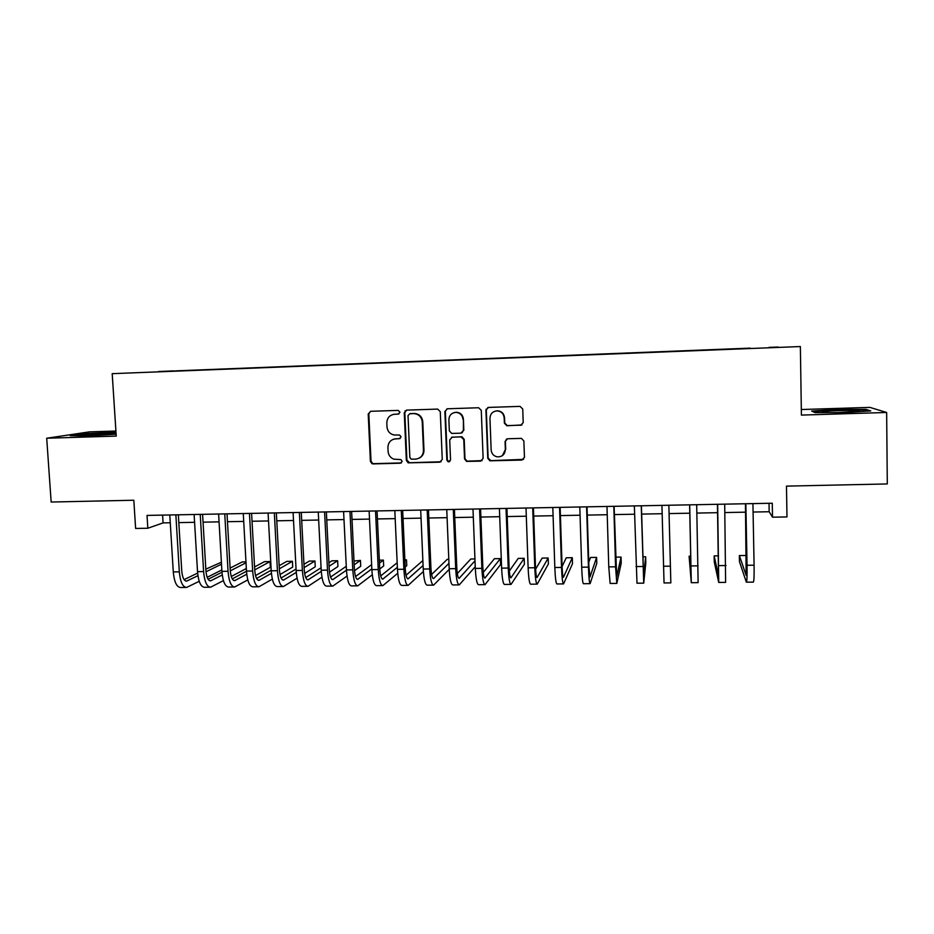 <?xml version="1.0" encoding="UTF-8"?>
<svg xmlns="http://www.w3.org/2000/svg" width="934" height="934" viewBox="0 0 934 934"><rect width="100%" height="100%" fill="white"/><g stroke="black" fill="none" stroke-linecap="round" stroke-linejoin="round"><path stroke-width="1.4" d="M400.009 412.198L398.199 410.4L370.658 411.299L368.206 414.031L370.401 461.361L371.977 463.684L373.086 463.906L400.452 463.206L402.18 461.314L400.908 459.61L393.809 459.154C390.354 457.742 388.462 455.162 388.1 451.414L387.925 447.468C388.182 442.354 390.821 439.459 395.806 438.805L399.367 438.7L401.095 436.797L399.565 435.034L393.926 434.975C389.793 433.913 387.482 431.228 386.991 426.908L386.816 422.95C387.073 417.813 389.712 414.894 394.708 414.229L398.269 414.112L400.009 412.198M769.091 347.366L778.22 347.051L769.091 347.366M520.635 425.355L523.215 422.588L522.736 408.987L520.028 406.383L488.482 407.422L485.925 410.189L487.758 458.279L489.871 460.812L521.872 460.065L524.453 457.321L523.869 440.976L521.476 438.385L507.617 438.758L505.06 441.513L505.352 449.604C504.839 454.695 502.048 457.088 496.97 456.808C493.467 455.874 491.529 453.597 491.156 449.99L489.953 418.315C490.257 413.809 492.638 411.334 497.11 410.902C501.289 411.345 503.648 413.669 504.185 417.86L504.383 423.16L506.882 425.764L521.978 424.947M115.909 431.041L89.524 431.858L46.7 438.233L51.16 502.037L133.819 500.239L135.617 528.457L147.829 528.247L147.023 515.416L772.266 503.228L772.511 517.191L786.977 516.934L786.475 486.124L887.3 483.94L886.646 412.478L869.893 407.387L801.325 409.536M46.7 438.233L116.236 436.096L112.197 373.67L800.368 346.549L801.407 415.093L886.646 412.478M440.276 411.672L437.649 409.092L406.745 410.108L404.259 412.851L406.348 460.415L408.158 462.844L439.751 462.19L442.249 459.481L440.276 411.672M447.386 408.777L478.605 407.749L481.279 410.341L483.123 458.407L480.59 461.139L466.591 461.408L464.537 458.898L463.766 439.494L461.034 436.902L452.219 437.159L449.709 439.891L450.527 460.053L448.25 461.898L446.861 460.147L444.864 411.532L447.386 408.777M486.089 409.162L486.124 410.119M158.383 371.534L173.969 370.88L158.383 371.534M112.197 373.67L800.368 346.549M750.364 348.464L175.312 371.137M750.352 348.125L175.394 370.88M753.084 512.042L769.172 511.739L772.511 517.191M147.829 528.247L163.076 522.9L170.268 522.76M178.814 522.608L194.587 522.316M203.063 522.164L219.058 521.861M227.464 521.709L243.716 521.417M252.04 521.254L268.525 520.95M276.779 520.798L293.51 520.495M301.682 520.343L318.669 520.028M326.76 519.888L343.992 519.561M352.013 519.421L369.502 519.094M377.429 518.954L395.187 518.627M403.033 518.475L421.047 518.148M428.799 518.008L447.082 517.669M454.765 517.529L473.304 517.191M480.893 517.051L499.713 516.7M507.209 516.56L526.309 516.21M533.723 516.07L553.091 515.72M560.412 515.58L580.061 515.218M587.288 515.089L607.228 514.716M614.362 514.587L634.583 514.214M641.623 514.085L662.148 513.712M669.083 513.583L689.806 513.198M696.869 513.07L717.604 512.684M724.877 512.556L745.612 512.171M162.598 515.113L163.076 522.9M769.021 503.286L769.172 511.739M115.991 432.197L82.939 433.75L70.213 435.653L86.57 435.933L116.12 434.193M865.946 409.372L836.712 409.466L811.646 411.065L815.113 412.63L844.966 412.571L870.745 410.902L865.946 409.372L865.958 410.213M836.724 410.061L836.712 409.466M398.923 413.96L393.307 414.392M393.728 439.132L400.161 438.478M370.518 411.31L368.825 413.879L371.02 461.116L372.596 463.439L373.705 463.661L401.387 462.914M406.5 410.131L404.819 412.711L406.897 460.182L409.594 462.739L441.082 461.77M409.769 413.739L408.03 415.653L409.851 457.427L411.158 459.143L415.502 459.119C420.522 458.477 423.172 455.594 423.464 450.445L422.238 421.841C421.596 416.949 418.876 414.217 414.077 413.61L409.652 413.739M418.899 458.279C422.25 456.703 423.943 454.017 423.978 450.223L423.464 450.445M410.306 413.587L414.603 413.47C419.401 414.066 422.121 416.809 422.763 421.678L423.978 450.223M451.531 437.275L461.886 436.738L464.198 439.295L464.969 458.652L467.012 461.162L482.084 460.614M447.001 408.812L445.343 411.392L447.328 459.913L448.717 461.653L449.791 461.606M462.972 419.296C462.423 415.151 460.1 412.84 456.002 412.373C451.554 412.77 449.184 415.233 448.892 419.74L449.336 430.854L451.671 433.423L460.882 433.178L463.404 430.434L463.404 419.144C462.855 415 460.544 412.7 456.446 412.233L454.017 412.63M462.026 432.874L463.404 430.434M463.404 419.144L463.836 430.259M494.716 411.299L497.472 410.773C501.64 411.205 503.998 413.517 504.535 417.708L504.734 422.997L507.232 425.589L520.95 425.18M502.387 455.652L505.352 449.604M506.555 439.027L505.399 441.315L505.703 449.382M487.91 407.504L486.31 410.049L488.132 458.045L490.875 460.637L523.589 459.376M185.983 587.451L180.647 587.498C176.689 587.194 174.238 582.01 173.28 571.923L169.79 514.973M199.222 581.298L186.613 587.439C182.702 587.147 180.274 581.952 179.316 571.853L175.861 514.844M178.347 514.797L181.733 570.744C182.363 577.457 183.986 580.925 186.59 581.135L197.938 575.706M206.005 571.76L221.51 564.183M221.393 562.21L205.819 569.145M184.103 579.629L197.623 573.102M221.837 569.938L207.173 577.305M108.507 434.672L114.952 433.913C117.287 433.353 114.38 433.178 106.231 433.388L82.928 435.151C81.153 435.664 84.142 435.828 91.906 435.618L92.244 435.606M73.716 435.723L83.476 434.24L116.026 432.746M837.646 412.583L858.615 411.415C866.297 410.084 831.645 410.271 823.671 411.567L822.737 411.742C821.091 412.198 823.438 412.478 829.754 412.594M812.802 411.579L836.841 410.049L865.176 409.968L868.527 411.053M209.975 587.229L204.569 587.276C200.798 586.972 198.44 581.765 197.518 571.643L194.12 514.494M223.424 580.621L210.57 587.217C206.846 586.914 204.523 581.695 203.6 571.573L200.226 514.377M202.596 514.33L205.9 570.452C206.507 577.2 208.06 580.679 210.547 580.89L222.257 574.982M230.278 570.861L246.027 562.77M245.969 561.894L242.221 561.941L230.114 568.094M208.095 579.267L221.977 572.227M246.343 568.514L231.27 576.476M234.119 586.996L228.655 587.042C225.059 586.739 222.817 581.508 221.918 571.363L218.614 514.015M247.802 579.886L234.691 586.996C231.153 586.68 228.935 581.45 228.048 571.293L224.755 513.898M227.02 513.852L230.231 570.172C230.815 576.943 232.297 580.434 234.667 580.644L246.751 574.212M251.596 513.373L254.725 569.88L270.019 561.591L264.45 561.661L254.562 566.95M232.262 578.882L246.494 571.258M270.019 561.591L270.335 567.323L255.542 575.566M258.438 586.762L252.892 586.821C249.483 586.517 247.347 581.263 246.483 571.083L243.272 513.537M272.343 579.08L258.975 586.762C255.624 586.459 253.511 581.205 252.659 571.013L249.46 513.42M254.725 569.88C255.297 576.675 256.698 580.177 258.94 580.388L271.42 573.348M279.348 568.806L292.424 561.299L286.808 561.369L279.173 565.689M256.581 578.473L271.187 570.207M292.424 561.299L292.727 567.055L280.002 574.562M282.92 586.54L277.305 586.587C274.082 586.283 272.051 581.018 271.222 570.791L268.093 513.046M297.059 578.181L283.422 586.529C280.258 586.225 278.25 580.948 277.433 570.721L274.327 512.929M276.347 512.894L279.383 569.6C279.931 576.406 281.262 579.921 283.387 580.142L296.253 572.414M304.122 567.615L314.956 561.007L309.306 561.089L303.959 564.299M281.064 578.041L296.055 569.039M314.956 561.007L315.248 566.786L304.647 573.429M307.555 586.307L301.869 586.354C298.833 586.05 296.919 580.761 296.125 570.499L293.101 512.568M321.95 577.189L308.045 586.295C305.056 585.992 303.165 580.691 302.382 570.429L299.37 512.439M301.273 512.404L304.215 569.308C304.741 576.138 305.99 579.664 307.987 579.886L321.273 571.363M329.072 566.284L337.629 560.715L331.955 560.797L328.896 562.747M305.722 577.574L321.074 567.755M337.629 560.715L337.921 566.518L329.48 572.157M332.364 586.073L326.608 586.132C323.771 585.805 321.961 580.504 321.203 570.219L318.261 512.077M347.028 576.068L332.819 586.073C330.029 585.746 328.254 580.446 327.495 570.137L324.588 511.949M326.363 511.914L329.212 569.016C329.714 575.869 330.893 579.407 332.761 579.629L346.456 570.195M354.184 564.79L360.442 560.423L354.009 560.995M330.543 577.072L346.269 566.296M360.442 560.423L360.722 566.237L354.511 570.697M357.348 585.84L351.511 585.887C348.861 585.571 347.179 580.247 346.444 569.915L343.607 511.575M372.281 574.784L357.757 585.828C355.165 585.513 353.507 580.189 352.783 569.845L349.97 511.458M351.628 511.423L354.371 568.713C354.85 575.601 355.959 579.15 357.699 579.372L371.825 568.853M379.473 563.097L383.407 560.131L379.332 560.19M355.55 576.535L371.627 564.65M383.407 560.131L383.664 565.957L379.741 569.004M382.485 585.595L376.577 585.653C374.137 585.338 372.561 579.991 371.86 569.623L369.128 511.085M397.732 573.289L382.882 585.595C380.477 585.268 378.935 579.921 378.247 569.553L375.538 510.956M377.056 510.933L379.718 568.421C380.173 575.332 381.2 578.893 382.8 579.115L397.37 567.312M404.924 561.136L406.5 559.84L404.866 559.851M380.722 575.928L397.16 562.758M406.5 559.84L406.757 565.677L405.181 567.008M405.123 410.773L405.111 411.357M407.808 585.361L401.83 585.42C399.577 585.093 398.118 579.734 397.464 569.331L394.825 510.583M423.371 571.515L408.158 585.361C405.963 585.034 404.539 579.664 403.885 569.261L401.27 510.454M402.671 510.431L405.228 568.117C405.66 575.052 406.617 578.636 408.076 578.858L423.079 565.514M406.068 575.251L422.868 560.54M433.306 585.128L427.247 585.174C425.192 584.847 423.861 579.465 423.23 569.028L420.697 510.081M449.207 569.378L433.621 585.116C431.625 584.789 430.317 579.407 429.698 568.958L427.188 509.952M428.461 509.929L430.924 567.814C431.333 574.772 432.197 578.368 433.528 578.601L448.962 563.377M448.799 559.291L447.269 559.314L431.601 574.48M458.968 584.882L452.827 584.941C450.994 584.602 449.779 579.208 449.184 568.736L446.756 509.567M475.254 566.728L459.259 584.882C457.462 584.544 456.282 579.138 455.699 568.654L453.294 509.439M454.426 509.415L456.784 567.51C457.17 574.492 457.964 578.099 459.154 578.333L475.021 560.774M474.951 558.952L470.771 559.011L457.321 573.569M484.816 584.637L478.593 584.696C476.959 584.357 475.873 578.94 475.313 568.432L472.989 509.053M480.578 508.913L482.831 567.207C483.193 574.212 483.905 577.831 484.956 578.064L500.355 558.625L500.577 564.556L485.061 584.637C483.485 584.299 482.423 578.87 481.874 568.351L479.574 508.925M500.355 558.625L494.425 558.707L483.217 572.46M510.84 584.392L504.535 584.451C503.122 584.112 502.153 578.671 501.628 568.129L499.41 508.54M506.917 508.4L509.065 566.903C509.404 573.931 510.022 577.562 510.945 577.807L524.184 558.322L524.394 564.264L511.05 584.392C509.684 584.054 508.75 578.601 508.236 568.047L506.041 508.411M524.184 558.322L518.218 558.404L509.31 571.059M537.038 584.147L530.664 584.205C529.461 583.867 528.609 578.403 528.13 567.814L526.017 508.026M533.431 507.886L535.474 566.588C535.789 573.651 536.326 577.294 537.097 577.527L548.176 558.018L548.375 563.973L537.225 584.147C536.069 583.808 535.264 578.333 534.785 567.744L532.695 507.898M548.176 558.018L542.164 558.088L535.602 569.191M563.424 583.902L556.968 583.96C555.975 583.61 555.263 578.134 554.819 567.51L552.811 507.501M560.143 507.36L562.081 566.284C562.361 573.359 562.817 577.025 563.447 577.259L572.308 557.703L572.507 563.681L563.576 583.902C562.642 583.552 561.953 578.064 561.521 567.428L559.548 507.372M572.308 557.703L566.261 557.785L562.081 566.506M589.996 583.645L583.458 583.715C582.688 583.365 582.104 577.854 581.695 567.195L579.804 506.975M587.031 506.835L588.864 565.969L589.973 576.99L596.604 557.4L596.791 563.389L590.113 583.645C589.389 583.295 588.84 577.784 588.443 567.113L586.587 506.847M596.604 557.4L590.522 557.47L588.747 562.315M616.755 583.4L610.135 583.458L608.77 566.88L606.983 506.45M614.117 506.31L616.685 576.71L621.052 557.084L621.227 563.097L616.825 583.4L615.564 566.81L613.813 506.31M621.052 557.084L615.588 557.154M643.701 583.143L636.988 583.201L634.361 505.913M641.401 505.773L643.584 576.441L645.651 556.769L645.814 562.805L643.736 583.143L641.238 505.784M645.651 556.769L642.779 556.804M670.834 582.886L668.861 505.247L670.834 582.886L664.039 582.956L661.937 505.376M690.81 556.185L689.094 556.209L691.288 582.699L689.701 504.839M691.312 582.699L698.13 582.629L696.682 504.699M689.607 504.839L691.113 575.951L689.094 556.209M718.538 555.835L714.136 555.882L714.276 561.976L718.725 582.442L717.674 504.29M718.783 582.431L725.613 582.372L724.702 504.15M717.429 504.29L718.538 575.671L714.136 555.882M746.5 557.691L745.682 555.485L739.354 555.567L739.471 561.673L746.348 582.174C746.966 581.812 747.2 576.173 747.048 565.28L745.846 503.741M746.453 582.174L753.294 582.115C753.971 581.742 754.24 576.103 754.088 565.198L752.921 503.601M745.449 503.753L746.161 575.379L739.354 555.567M373.705 463.661L373.086 463.906M371.02 461.116L370.401 461.361M368.825 413.879L368.206 414.031M173.28 571.923L179.316 571.853M185.527 580.96L187.232 580.936M197.518 571.643L203.6 571.573M209.543 580.714L211.166 580.691M221.918 571.363L228.048 571.293M233.698 580.458L235.251 580.446M246.483 571.083L252.659 571.013M258.029 580.212L259.5 580.189M271.222 570.791L277.433 570.721M282.523 579.956L283.901 579.944M296.125 570.499L302.382 570.429M307.181 579.699L308.477 579.687M321.203 570.219L327.495 570.137M332.002 579.442L333.216 579.43M346.444 569.915L352.783 569.845M356.986 579.185L358.119 579.173M371.86 569.623L378.247 569.553M382.146 578.928L383.197 578.917M397.464 569.331L403.885 569.261M407.481 578.671L408.438 578.66M423.23 569.028L429.698 568.958M432.991 578.403L433.855 578.403M449.184 568.736L455.699 568.654M458.676 578.146L459.446 578.134M475.313 568.432L481.874 568.351M484.524 577.877L485.213 577.866M501.628 568.129L508.236 568.047M510.571 577.609L511.167 577.597M528.13 567.814L534.785 567.744M554.819 567.51L561.521 567.428M581.695 567.195L588.443 567.113M608.77 566.88L615.564 566.81M636.031 566.564L642.872 566.494M663.49 566.249L670.379 566.167M691.137 565.934L698.083 565.852M718.993 565.607L725.987 565.525M747.048 565.28L754.088 565.198M372.596 463.439L371.977 463.684M83.92 435.664L82.928 435.151M823.858 412.361L822.737 411.742"/></g></svg>
